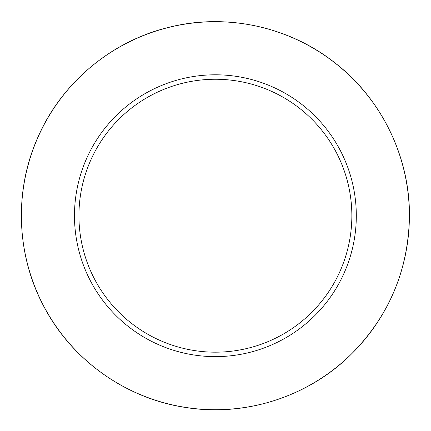 <?xml version="1.0" encoding="UTF-8"?>
<svg xmlns="http://www.w3.org/2000/svg" width="431" height="431" viewBox="0 0 431 431"><rect width="100%" height="100%" fill="white"/><g stroke="black" fill="none" stroke-linecap="round" stroke-linejoin="round"><path stroke-width="0.65" d="M356.308 215.715A140.915 140.915 0 0 0 144.935 93.678A140.915 140.915 0 0 0 144.935 337.753A140.915 140.915 0 0 0 356.308 215.715M351.852 215.715A136.46 136.46 0 0 0 147.165 97.535A136.46 136.46 0 0 0 147.165 333.896A136.46 136.46 0 0 0 351.852 215.715M409.391 215.715A193.998 193.998 0 0 0 118.39 47.706A193.998 193.998 0 0 0 118.39 383.725A193.998 193.998 0 0 0 409.391 215.715M409.45 215.715C409.816 156.636 381.236 98.3 334.332 62.382C287.87 25.882 224.265 12.709 167.131 27.756C109.819 42.093 60.426 84.282 37.298 138.647C13.496 192.722 16.556 257.609 45.341 309.205C73.48 361.151 126.622 398.503 185.034 407.381C243.332 416.987 305.417 397.888 348.232 357.175C388.132 318.461 408.534 271.304 409.45 215.715"/></g></svg>
